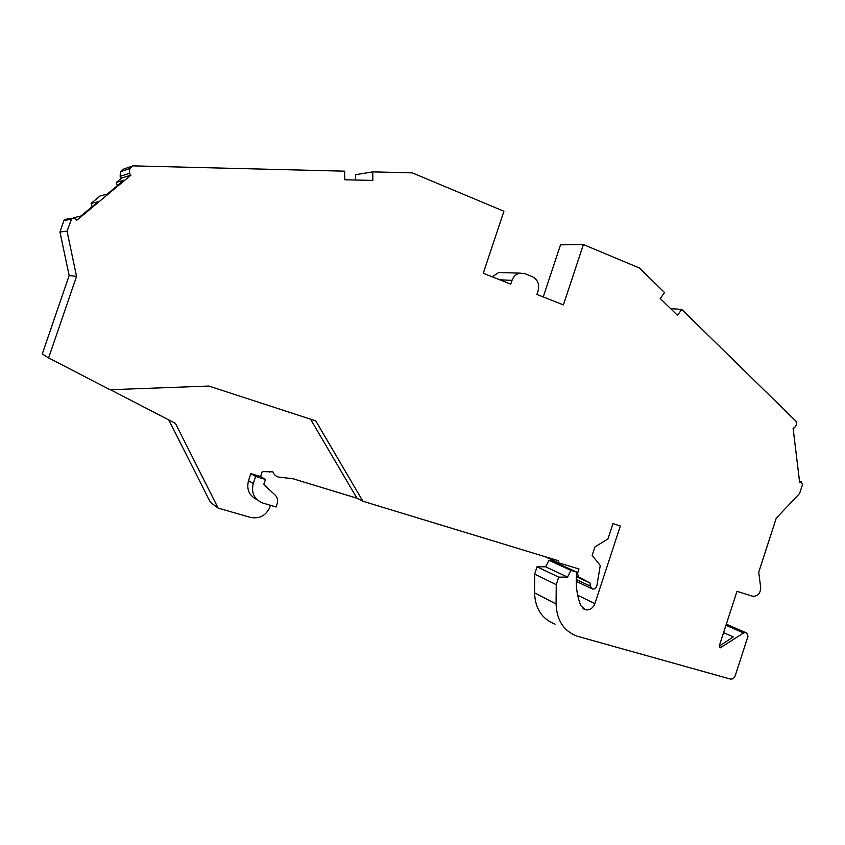 <?xml version="1.0" encoding="UTF-8"?>
<svg xmlns="http://www.w3.org/2000/svg" width="845" height="845" viewBox="0 0 845 845"><rect width="100%" height="100%" fill="white"/><g stroke="black" fill="none" stroke-linecap="round" stroke-linejoin="round"><path stroke-width="1.27" d="M543.24 296.944L560.52 244.839L583.399 244.543L639.464 268.023L664.55 292.581L660.22 298.486L677.479 315.312L681.757 309.428L670.655 308.657M492.318 276.854L498.708 272.502L502.279 272.608M499.86 279.822L512.017 280.339L510.76 284.131L483.255 273.273L503.916 211.25L412.254 172.866L372.782 171.873L355.618 174.714L355.661 180.017M372.782 171.873L372.835 180.407L344.728 179.774L344.654 171.176L132.971 165.863L123.528 169.127L120.423 171.704L120.138 176.351L121.606 178.063L116.335 182.446L117.307 185.731M116.335 182.446L124.025 180.133L107.188 194.149L100.006 196.019L91.123 203.402L92.105 206.698M91.123 203.402L98.031 201.775L80.993 215.94L73.79 217.82M544.803 556.591L558.165 562.675L558.777 560.848L362.906 501.265L315.755 420.863L208.831 386.059L110.072 389.735L48.609 357.91L76.557 276.389L67.03 231.16L59.942 232.005L63.882 220.545L64.632 219.531L66.544 219.182M59.942 232.005L69.163 275.544L76.557 276.389M48.609 357.91L42.25 353.992L69.163 275.544M168.778 419.933L210.373 502.268L218.147 508.109L250.553 517.446C259.668 519.073 266.175 515.513 270.073 506.736L270.548 505.331M269.798 472.059L268.625 471.742M555.926 561.661L555.651 562.495M576.406 575.836L590.021 582.997L590.232 586.05L592.503 589.028C594.732 589.271 596.19 588.152 596.876 585.669L600.256 565.495L592.155 555.397L594.943 546.884L607.925 538.973L612.963 523.615L620.346 526.002L594.891 603.636C592.863 608.432 589.63 610.46 585.184 609.731L580.821 605.664C577.019 596 575.582 585.617 576.512 574.515L576.723 572.118L554.605 562.02L548.954 560.309L545.648 566.794L537.061 566.815L534.663 574.114L534.536 592.841L556.084 603.995C556.718 620.314 563.731 631.046 577.124 636.19L730.291 679.031C732.52 679.369 734.168 678.26 735.224 675.725L748.005 636.274L746.726 633.074L726.277 624.328L745.322 632.662M555.112 624.128C542.036 619.089 535.181 608.664 534.536 592.841M799.539 481.544L801.071 481.925L799.634 482.337L793.085 428.183L794.564 427.792L796.455 424.581L796.064 421.306L681.757 309.428M67.03 231.16L71.888 218.2L75.12 218.601L76.652 220.355L130.964 175.147L129.454 173.362L129.75 168.535L120.423 171.704M132.971 165.863L129.75 168.535M512.017 280.339C513.485 276.368 516.105 273.981 519.886 273.146L524.787 273.653L532.371 276.685C537.747 279.558 539.68 284.226 538.159 290.691L536.913 294.451L563.414 304.908L583.399 244.543M801.071 481.925L802.644 484.132L799.613 493.491L776.259 518.165L758.736 572.213L760.69 587.455C760.5 593.327 757.912 596.285 752.916 596.316L736.977 591.342L719.338 645.696L719.855 647.671M725.982 625.237L743.589 632.968L720.215 647.84M743.589 632.968L745.258 632.641M576.723 572.118L570.935 570.364L567.534 577.082L558.725 577.135L556.242 584.666L556.084 603.995M578.561 576.829L577.484 573.544L578.973 568.991L558.165 562.675M265.478 479.421L263.777 484.47L275.143 495.043C277.477 497.43 278.163 500.303 277.181 503.662L276.072 506.958L262.901 503.081C254.282 499.543 251.06 493.026 253.257 483.541L255.644 476.453L265.478 479.421L260.587 476.559L262.267 471.573L272.914 471.859C273.928 474.71 275.903 476.453 278.818 477.108L293.025 478.745L356.96 498.223L310.506 419.152M362.906 501.265L356.96 498.223M110.463 389.725L175.433 423.377L218.147 508.109M256.806 499.501C249.138 495.635 246.37 489.339 248.504 480.625L250.859 473.622L260.587 476.559M255.644 476.453L250.859 473.622M121.606 178.063L130.964 175.147M576.353 576.67L590.021 582.997M570.935 570.364L548.954 560.309M545.648 566.794L567.534 577.082M537.061 566.815L558.725 577.135M534.663 574.114L556.242 584.666M723.595 632.599L733.249 636.929L719.243 646.161M253.257 483.541L248.504 480.625M71.117 219.256L63.882 220.545M120.138 176.351L129.454 173.362M576.639 573.163L577.484 573.544M576.237 579.512L590.232 586.05M577.684 595.218L594.891 603.636M726.33 624.159L746.726 633.074M719.253 646.626L721.387 647.629M71.888 218.2L64.632 219.531M591.532 588.574L576.227 581.371M585.184 609.731L583.029 608.654M801.525 481.872L799.518 481.375M519.886 273.146L498.708 272.502"/></g></svg>
